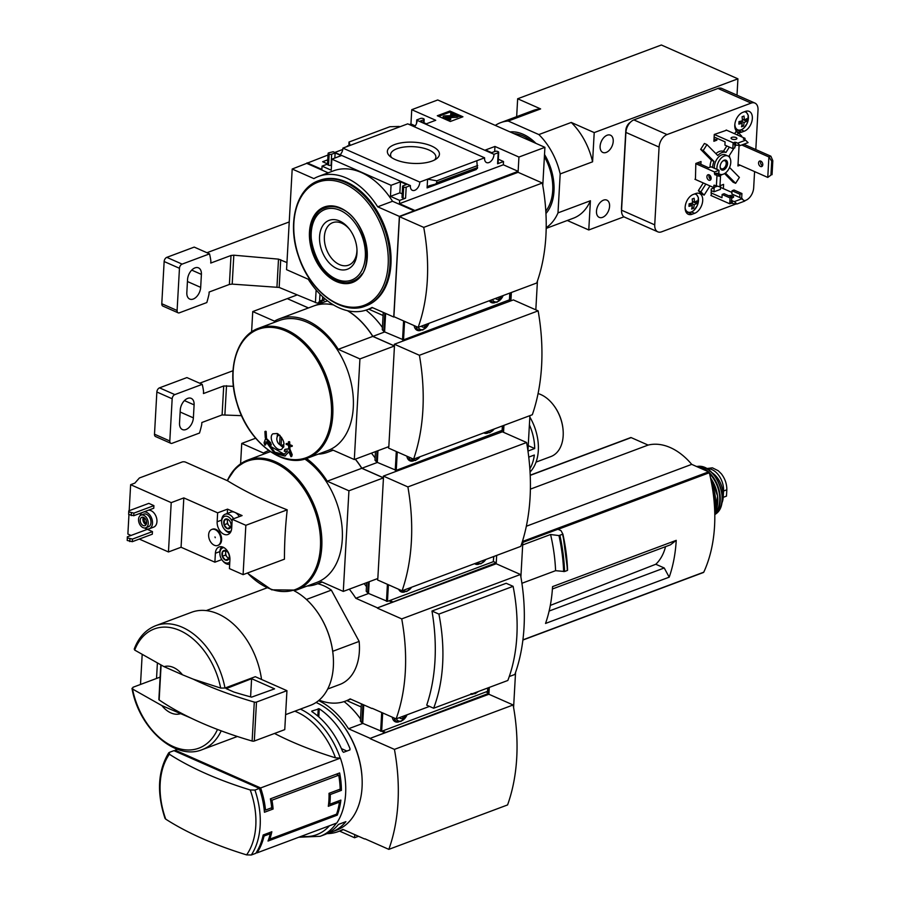 <?xml version="1.0" encoding="UTF-8"?>
<svg xmlns="http://www.w3.org/2000/svg" width="900" height="900" viewBox="0 0 900 900"><rect width="100%" height="100%" fill="white"/><g stroke="black" fill="none" stroke-linecap="round" stroke-linejoin="round"><path stroke-width="1.35" d="M361.192 706.961L346.826 700.605L361.192 706.961M358.504 836.291L354.589 837.754L339.536 831.094M264.173 809.471L265.523 810.067A69.39 46.519 -110.5 0 0 260.629 787.95L175.185 750.195A69.39 46.519 -110.5 0 0 174.667 750.982M175.185 750.195L177.525 749.317M169.369 754.234L169.481 752.321L173.947 750.656L259.391 788.411A69.39 46.519 69.5 0 1 264.442 812.261L273.105 809.021A69.39 46.519 69.5 0 0 271.957 800.201L338.738 775.215A69.39 46.519 -110.5 0 1 340.166 789.154L329.029 793.316A69.39 46.519 -110.5 0 1 328.309 806.299L339.435 802.136A69.39 46.519 -110.5 0 1 336.555 814.163L269.775 839.149A69.39 46.519 69.5 0 0 271.834 831.746L263.183 834.986A69.39 46.519 69.5 0 1 255.769 853.335L251.303 855L246.6 854.887A282.465 114.885 -176.8 0 1 165.746 819.158A66.668 44.685 69.5 0 1 169.369 754.234A282.465 114.885 3.2 0 0 250.234 789.964A66.668 44.685 69.5 0 1 255.803 825.694A66.668 44.685 69.5 0 1 246.6 854.887M260.021 790.301L261.202 789.863L259.65 789.176M257.85 849.847L257.749 851.535L256.635 851.951M260.629 787.95L340.402 758.104A69.39 46.519 69.5 0 1 336.769 823.028L257.006 852.874A69.39 46.519 -110.5 0 0 264.071 836.033L270.259 833.726A69.39 46.519 -110.5 0 1 268.02 841.05L337.275 815.141A69.39 46.519 69.5 0 0 340.875 800.1L329.749 804.262A69.39 46.519 69.5 0 0 330.289 794.531L341.426 790.357A69.39 46.519 69.5 0 0 339.626 772.942L270.371 798.851A69.39 46.519 -110.5 0 1 271.71 807.761L265.523 810.067M316.08 702.472A69.041 46.271 69.5 0 1 341.325 723.049A69.041 46.271 69.5 0 1 362.081 778.545A69.041 46.271 69.5 0 1 336.746 830.104L331.796 831.949A69.041 46.271 69.5 0 1 328.005 833.107M336.341 823.185A69.041 46.271 69.5 0 1 320.141 836.314L324.382 834.727A69.041 46.271 -110.5 0 0 338.468 824.423L345.892 821.644A69.041 46.271 69.5 0 1 331.796 831.949M311.816 711.056L311.827 711.562A69.041 46.271 69.5 0 1 342.551 751.342L343.507 752.31L349.942 749.903L349.976 748.564A69.041 46.271 -110.5 0 0 319.252 708.795L311.816 711.056M513.596 707.445L515.554 672.48M489.285 687.409L488.959 693.281L370.204 738.349L348.502 728.764A69.795 46.777 -110.5 0 0 318.611 700.605M364.984 838.822L388.834 849.364L507.566 804.938A173.239 116.123 -110.5 0 0 513.146 704.97L488.902 694.249L370.204 738.349M354.757 834.637L354.589 837.754M344.081 701.606A69.795 46.777 69.5 0 1 360.517 718.976M385.043 732.791L381.679 731.306L487.541 691.324M382.5 731.002L385.076 732.15M326.959 833.625A69.795 46.777 -110.5 0 0 338.175 831.6A69.795 46.777 -110.5 0 0 342.877 829.384L364.579 838.969M362.824 723.409L348.502 728.764M341.325 723.049L341.82 723.679A67.264 45.079 69.5 0 1 362.048 777.735L362.081 778.545M388.834 849.364A173.239 116.123 -110.5 0 0 394.425 749.385L370.181 738.675M513.146 704.97L394.425 749.385M486.382 692.134L488.959 693.281M274.523 733.455A282.465 114.885 3.2 0 0 335.475 757.822L340.402 758.104M259.391 788.411L254.936 790.076L250.234 789.964M165.746 819.158L165.004 818.37C156.623 792.675 157.86 770.839 168.705 752.85L169.481 752.321M261 793.519L261.202 789.863M257.006 852.874L256.275 852.548M263.048 835.582L264.071 836.033M317.835 716.074L318.251 708.649M318.791 716.906L319.252 708.795M341.415 748.631L346.882 751.05M349.897 749.925L349.976 748.564M339.356 789.446L341.426 790.357M329.04 793.98L330.289 794.531M270.911 808.054L273.105 809.021M270.517 799.571L271.957 800.201M336.353 774.169L338.738 775.215M268.56 832.972L270.259 833.726M335.756 814.466L337.275 815.141M328.624 803.768L329.749 804.262M337.601 801.326L339.435 802.136M268.841 838.744L269.775 839.149M306.416 599.456L331.346 590.13A53.381 35.775 69.5 0 0 317.723 583.74M180.304 713.745A24.907 16.695 69.5 0 1 161.899 705.611L191.036 718.099A284.692 115.796 -176.8 0 1 159.154 699.952A1.778 0.72 -176.8 0 1 158.873 699.536L160.796 665.134M160.121 677.115L132.953 687.285L132.514 689.029L161.899 705.611M221.209 730.856A66.195 44.37 69.5 0 1 202.162 749.655C175.028 760.984 138.724 727.852 131.996 688.342L132.514 689.029A63.63 42.649 69.5 0 0 172.17 746.055A63.63 42.649 69.5 0 0 217.485 729.45M520.886 576.956L522.979 539.606M496.665 555.413L496.26 562.793L377.494 607.86L355.804 598.275A69.795 46.777 -110.5 0 0 349.279 589.174M509.254 676.553L514.856 674.449A173.239 116.123 -110.5 0 0 520.447 574.481L496.204 563.76L377.494 607.86M372.274 708.334L396.135 718.875A173.239 116.123 -110.5 0 0 401.726 618.896L377.471 608.186M364.118 583.627A69.795 46.777 69.5 0 1 366.469 586.631M392.332 602.303L388.98 600.829M389.79 600.514L392.366 601.661M429.48 706.399L396.135 718.875M520.447 574.481L401.726 618.896M433.631 708.232L507.836 680.467A154.091 103.286 -110.5 0 0 513.101 586.339L506.183 583.279L431.978 611.044A173.239 116.123 -110.5 0 1 426.713 705.173L433.631 708.232A154.091 103.286 -110.5 0 0 438.896 614.092L431.978 611.044M665.55 546.649A53.46 35.831 69.5 0 1 655.796 564.255L664.234 567.979L669.206 577.17A138.431 92.79 -110.5 0 0 676.226 540.349L670.489 544.804L552.409 588.982M655.796 564.255L550.305 605.408M549.124 611.044L664.234 567.979M522.675 544.95L550.575 534.51L558.967 535.579L562.894 534.105L560.993 530.618L557.91 529.256L522.821 542.396M567.574 570.127L567.574 570.127A148.826 99.765 69.5 0 0 562.916 534.229M559.924 535.5A149.287 100.069 69.5 0 1 564.581 571.511L567.293 570.499A149.287 100.069 69.5 0 0 562.635 534.488L562.894 534.105M564.581 571.511L555.592 570.679L521.91 583.279M319.174 700.133A69.795 46.777 -110.5 0 0 345.476 701.123A69.795 46.777 -110.5 0 0 350.179 698.895L371.869 708.48M368.64 593.471L355.804 598.275M332.707 651.308L359.145 641.408L331.346 590.13M359.145 641.408A53.381 35.775 69.5 0 1 339.795 684.484L327.713 689.006M550.575 534.51A142.166 95.299 69.5 0 1 555.592 570.679M703.024 572.467A1.069 0.72 -110.5 0 0 703.766 572.186A138.431 92.79 -110.5 0 0 709.324 472.748A1.069 0.72 -110.5 0 0 708.649 471.848L691.717 464.366A62.989 42.221 -110.5 0 0 648.101 445.084L631.159 437.603A1.069 0.72 -110.5 0 0 630.428 437.884M526.342 526.241L691.717 464.366M676.226 540.349L552.555 586.62A138.431 92.79 -110.5 0 1 545.535 623.441L669.206 577.17M530.392 489.127L648.101 445.084M164.07 666.664A24.907 16.695 69.5 0 1 182.475 674.786L164.07 666.664L134.696 650.081L134.235 649.058C138.6 637.414 145.789 629.617 155.779 625.669A66.195 44.37 69.5 0 1 182.34 627.289A66.195 44.37 69.5 0 1 224.989 688.039L220.68 688.072L193.208 679.151L182.475 674.786M155.779 625.669L191.531 612.293A66.195 44.37 69.5 0 1 218.104 613.913A66.195 44.37 69.5 0 1 261.529 679.444M224.989 688.039L255.308 676.699L286.942 690.671L256.489 702.067A1.778 0.72 -176.8 0 1 254.295 702.079A284.692 115.796 -176.8 0 1 193.208 679.151M294.188 590.805A62.629 41.985 69.5 0 1 314.539 608.242A62.629 41.985 69.5 0 1 333.371 658.586A62.629 41.985 69.5 0 1 310.387 705.364L285.604 714.645M206.224 610.594L266.49 588.049A62.629 41.985 69.5 0 1 266.951 587.88M314.64 608.366A61.92 41.501 69.5 0 1 314.73 608.501A61.92 41.501 69.5 0 1 333.36 658.271A61.92 41.501 69.5 0 1 333.36 658.429M513.101 586.339L438.896 614.092M366.683 582.66L366.21 591.221L367.673 592.864A3.555 1.451 3.2 0 0 368.527 593.426L387.461 601.391L493.526 561.6L496.26 562.793M191.036 718.099A284.692 115.796 -176.8 0 0 252.124 741.038A1.778 0.72 -176.8 0 0 254.306 741.015L284.76 729.63L286.942 690.671M226.17 688.624L251.606 678.69L274.579 688.849L251.595 697.14A276.863 112.612 -176.8 0 1 233.876 692.033L226.17 688.624M250.594 696.87L251.606 678.69M706.511 468.574L712.406 467.831L718.211 470.723L721.35 473.805C725.04 478.665 726.863 483.986 726.829 489.791L726.469 496.125L723.195 497.351A17.438 11.689 69.5 0 1 721.643 503.561M706.77 468.72A17.438 11.689 69.5 0 1 723.544 491.017L723.195 497.351M711.742 472.534A19.575 13.117 69.5 0 1 722.115 500.243M142.144 655.133L140.501 684.461M157.365 663.491L156.532 678.465M361.361 703.845L360.394 721.159L361.868 722.79A3.555 1.451 3.2 0 0 362.711 723.352L381.656 731.317L382.68 712.935M473.029 694.102A10.856 6.739 -66.2 0 1 470.711 694.361M398.835 721.867A10.856 6.739 -66.2 0 1 395.303 721.789A10.856 6.739 -66.2 0 1 392.265 717.165M395.044 720.697A10.856 6.739 -66.2 0 1 393.919 720.799M405.664 715.309A5.692 3.533 -66.2 0 1 402.469 718.403A5.692 3.533 -66.2 0 1 399.488 717.615M401.918 716.704L403.234 716.22M401.951 716.692L402.548 716.962M528.761 457.11L534.33 455.029A42.705 28.62 69.5 0 1 529.852 468.799M529.391 424.822A42.705 28.62 69.5 0 1 534.701 448.537L528.233 445.68M222.3 556.301A5.141 3.442 69.5 0 1 222.57 551.61L222.3 556.301L225.36 560.048A5.141 3.442 69.5 0 1 222.3 556.301L225.518 555.097L227.047 556.965A4.444 2.981 69.5 0 1 225.653 552.746L225.518 555.097M225.889 550.676L222.57 551.61A5.141 3.442 69.5 0 1 225.889 550.676A5.141 3.442 69.5 0 1 227.768 552.206A5.141 3.442 69.5 0 1 228.949 554.434A5.141 3.442 69.5 0 1 229.309 556.335A5.141 3.442 69.5 0 1 228.69 559.114A5.141 3.442 69.5 0 1 225.36 560.048L228.69 559.114L229.196 557.392M224.066 524.812A5.141 3.442 69.5 0 1 224.325 520.121L224.066 524.812L227.126 528.559A5.141 3.442 69.5 0 1 224.066 524.812L227.284 523.609L228.814 525.488A4.444 2.981 69.5 0 1 227.407 521.269L227.284 523.609M227.644 519.188L224.325 520.121A5.141 3.442 69.5 0 1 227.644 519.188A5.141 3.442 69.5 0 1 229.523 520.729A5.141 3.442 69.5 0 1 230.704 522.945A5.141 3.442 69.5 0 1 231.075 524.858A5.141 3.442 69.5 0 1 230.445 527.625A5.141 3.442 69.5 0 1 227.126 528.559L230.445 527.625L230.951 525.915M147.364 529.335L152.46 531.596L132.435 539.089L127.361 537.863L127.328 536.839L147.364 529.335M132.435 539.089L132.289 541.688L152.314 534.195L152.46 531.596M148.455 510.21A8.899 5.962 69.5 0 1 151.02 510.671A8.899 5.962 69.5 0 1 156.814 519.165A8.899 5.962 69.5 0 1 153.686 527.119L149.231 528.784A8.899 5.962 -110.5 0 0 151.942 519.086A8.899 5.962 -110.5 0 0 144 511.875M243.09 574.65L245.846 525.308L287.213 509.827A354.994 220.343 -66.2 0 0 284.456 559.17L243.09 574.65L229.433 568.609L229.928 559.688A10.147 6.795 69.5 0 0 226.575 549.866A10.147 6.795 69.5 0 0 219.105 546.975A10.147 6.795 69.5 0 0 215.381 553.264L214.886 562.185L181.069 547.245L168.458 551.959L171.214 502.627L130.635 484.695L134.843 483.12L139.376 477.99L182.07 462.015A2.486 1.012 -176.8 0 1 185.591 462.15L227.498 480.746A68.535 45.934 69.5 0 1 274.77 462.859A68.535 45.934 69.5 0 1 318.532 560.002A68.535 45.934 69.5 0 1 247.489 572.996M131.051 535.444L127.879 534.038L128.959 514.62M129.184 510.716L130.635 484.695M168.458 551.959L139.275 539.066M148.815 503.37L153.911 505.631L133.886 513.124L128.812 511.897L128.779 510.863L148.815 503.37M133.886 513.124L133.74 515.722L153.776 508.219L153.911 505.631M212.141 529.335A8.539 5.726 69.5 0 1 212.501 529.178A8.539 5.726 69.5 0 1 215.933 529.391A8.539 5.726 69.5 0 1 221.49 537.548A8.539 5.726 69.5 0 1 218.486 545.175A8.539 5.726 69.5 0 1 218.115 545.299M245.846 525.308L232.189 519.278L242.089 515.576L227.542 509.141L217.643 512.842L217.148 521.775L221.614 520.099M217.148 521.775A10.147 6.795 69.5 0 0 220.511 531.596A10.147 6.795 69.5 0 0 227.97 534.488A10.147 6.795 69.5 0 0 231.694 528.199L232.189 519.278M217.643 512.842L183.825 497.902L171.214 502.627M181.069 547.245L183.825 497.902M221.794 559.597L214.886 562.185M287.213 509.827A354.836 144.326 -176.8 0 1 227.498 480.746M304.83 459.034A69.39 46.519 69.5 0 1 341.989 526.342A69.39 46.519 69.5 0 1 316.834 582.413L296.325 590.096L271.699 589.826L247.286 573.075M227.351 480.634A69.39 46.519 69.5 0 1 247.691 460.103L268.2 452.43A69.39 46.519 69.5 0 1 270.428 451.688M268.132 450.799L268.796 450.551A69.795 46.777 -110.5 0 0 268.132 450.799A69.795 46.777 -110.5 0 0 263.43 453.015L241.74 443.43L240.593 463.826M307.17 586.035A69.795 46.777 -110.5 0 0 316.901 584.044A69.795 46.777 -110.5 0 0 321.604 581.827L343.294 591.413L348.93 490.793L327.229 481.207A69.795 46.777 -110.5 0 0 306.506 458.516M527.94 450.832L529.909 415.631M500.974 431.168L503.55 432.304L503.944 425.351M371.419 453.139A69.795 46.777 69.5 0 1 375.109 457.999M396.27 470.34L397.429 470.846M397.091 470.036L398.239 470.543M377.662 578.565L377.584 579.971L402.086 590.794A186.649 125.111 -110.5 0 0 407.891 486.923L383.389 476.1L383.299 477.72L361.856 468.248L377.415 462.431M361.856 468.248A69.795 46.777 -110.5 0 0 355.343 459.157M343.294 591.413L377.831 578.498L383.456 477.877L361.766 468.293A69.795 46.777 -110.5 0 0 355.241 459.191M241.74 443.43L255.645 438.221M348.93 490.793L383.456 477.877M327.229 481.207L361.766 468.293M402.086 590.794L520.808 546.379A186.649 125.111 -110.5 0 0 526.613 442.507L502.369 431.798L383.389 476.1M526.613 442.507L407.891 486.923M215.269 537.683L214.987 536.951M215.19 529.661A8.539 5.726 -110.5 0 0 211.759 529.459A8.539 5.726 -110.5 0 0 209.396 539.46A8.539 5.726 -110.5 0 0 217.755 545.456A8.539 5.726 -110.5 0 0 220.882 540.158A8.539 5.726 -110.5 0 0 215.19 529.661M227.542 509.141L227.295 513.461M239.31 516.611A9.787 6.559 -110.5 0 0 234.81 512.359A9.787 6.559 -110.5 0 0 230.884 512.123L225.191 514.249A9.787 6.559 69.5 0 1 229.118 514.485A9.787 6.559 69.5 0 1 233.618 518.738M144.63 527.996A8.899 5.962 -110.5 0 0 145.665 528.559A8.899 5.962 -110.5 0 0 149.231 528.784M142.088 512.595A8.899 5.962 -110.5 0 0 140.04 515.734M145.766 527.794L148.477 526.781A6.761 4.534 -110.5 0 0 150.356 518.861A6.761 4.534 -110.5 0 0 143.741 514.114L141.019 515.126A6.761 4.534 -110.5 0 0 138.645 521.179A6.761 4.534 -110.5 0 0 143.044 527.636A6.761 4.534 -110.5 0 0 145.766 527.794A6.761 4.534 -110.5 0 0 147.634 519.874A6.761 4.534 -110.5 0 0 141.019 515.126M143.168 525.521A4.444 2.981 -110.5 0 0 144.956 525.634A4.444 2.981 -110.5 0 0 146.183 520.425A4.444 2.981 -110.5 0 0 141.829 517.298A4.444 2.981 -110.5 0 0 140.276 521.269A4.444 2.981 -110.5 0 0 143.168 525.521M144.428 517.894A3.578 2.396 -110.5 0 0 146.509 523.474M143.392 517.32A4.444 2.981 -110.5 0 0 145.89 524.509A4.444 2.981 -110.5 0 0 146.115 524.599M132.289 541.688L127.215 540.461L127.328 536.839M127.215 540.461L127.361 537.863M129.769 541.586L129.915 538.988M133.74 515.722L128.666 514.485L128.779 510.863M128.666 514.485L128.812 511.897M131.22 515.621L131.366 513.023M231.21 530.786A8.01 5.366 69.5 0 1 224.055 528.795A8.01 5.366 69.5 0 1 221.636 522.36A8.01 5.366 69.5 0 1 227.79 516.577A8.01 5.366 69.5 0 1 232.088 521.201M230.141 532.856A9.787 6.559 69.5 0 1 224.55 529.425L224.055 528.795M221.636 522.36L221.602 521.561A9.787 6.559 69.5 0 1 225.191 514.249M229.804 561.96A8.01 5.366 69.5 0 1 222.289 560.284A8.01 5.366 69.5 0 1 219.881 553.849A8.01 5.366 69.5 0 1 223.976 547.639M229.68 564.244A9.787 6.559 69.5 0 1 222.784 560.914L222.289 560.284M219.881 553.849L219.836 553.039A9.787 6.559 69.5 0 1 221.805 546.784M227.531 519.21L227.407 521.269A4.444 2.981 69.5 0 1 227.97 519.401M230.715 526.86A4.444 2.981 69.5 0 1 230.377 526.736A4.444 2.981 69.5 0 1 228.814 525.488L230.569 527.299M227.126 528.559L230.344 527.355M225.765 550.699L225.653 552.746A4.444 2.981 69.5 0 1 226.204 550.89M228.949 558.349A4.444 2.981 69.5 0 1 228.611 558.214A4.444 2.981 69.5 0 1 227.047 556.965L228.803 558.776M222.57 551.61L225.787 550.406M225.36 560.048L228.578 558.844M529.83 417.049A42.705 28.62 69.5 0 1 530.055 472.016M527.974 451.058L534.701 448.537M538.065 393.548A33.536 22.477 69.5 0 1 540.832 394.571A33.536 22.477 69.5 0 1 553.095 404.561A33.536 22.477 69.5 0 1 563.186 431.527A33.536 22.477 69.5 0 1 550.868 456.57L536.051 462.116M553.241 404.752A32.468 21.769 69.5 0 1 553.387 404.944A32.468 21.769 69.5 0 1 563.153 431.044A32.468 21.769 69.5 0 1 563.164 431.28M478.845 564.176A10.856 6.739 -66.2 0 1 475.324 564.097A10.856 6.739 -66.2 0 1 474.581 563.67M404.64 591.941A10.856 6.739 -66.2 0 1 401.119 591.851A10.856 6.739 -66.2 0 1 398.678 589.298M493.819 556.47L493.346 561.386M400.86 590.771A10.856 6.739 -66.2 0 1 399.724 590.873M287.37 298.676L308.498 307.935M297.101 294.952L287.37 298.598M383.074 315.495L368.719 309.15L383.074 315.495M535.826 309.836L537.435 281.014M511.369 292.489L510.896 300.848L394.391 344.228L394.301 345.848L372.87 336.375A69.795 46.777 -110.5 0 0 347.659 310.725M388.665 446.681L388.586 448.099L413.595 459.146L532.327 414.731A186.649 125.111 -110.5 0 0 538.132 310.86L513.371 299.914L510.896 300.848M404.719 340.358L403.571 339.851M404.381 339.548L405.54 340.054M286.965 262.575L278.505 259.132L233.82 255.195L231.007 255.487L210.746 263.059L210.87 260.977A78.289 48.6 113.8 0 0 209.531 253.868L182.115 264.116A3.555 2.205 113.8 0 0 179.46 268.29L177.097 310.489A3.555 2.205 113.8 0 0 178.132 312.817A3.555 2.205 113.8 0 0 179.393 312.806L206.809 302.558A78.289 48.6 113.8 0 0 209.014 294.109L209.138 292.027L229.388 284.445L232.2 284.119L279.169 287.438L316.912 303.019L318.308 302.963L319.59 301.106L322.47 300.026L323.944 300.679L324.09 298.035M320.861 303.311L319.264 302.603M333.461 304.897A69.795 46.777 -110.5 0 0 313.762 305.966L326.137 301.343A69.795 46.777 69.5 0 1 327.532 300.848M365.963 310.14A69.795 46.777 69.5 0 1 382.41 327.51M264.825 445.162A355.725 138.971 -43.1 0 1 266.029 441.709L274.545 453.431L284.816 456.03L288.945 451.834A355.725 261.259 81.7 0 0 290.97 456.716A353.779 157.129 -47.1 0 1 291.454 454.928A355.77 261.293 -98.3 0 1 289.001 448.931A351.428 37.361 165 0 1 284.76 449.516A354.668 157.523 132.9 0 0 284.276 451.305A351.146 37.328 -15 0 0 287.629 450.855L283.995 454.444L274.849 452.171L267.188 441.821A351.146 221.558 26.8 0 0 270.596 445.264A354.668 256.196 -91.2 0 1 269.843 442.935A351.428 221.737 -153.2 0 1 265.59 438.581A355.77 138.983 136.9 0 0 264.071 442.834A353.779 255.566 88.8 0 0 264.825 445.162L265.567 444.881A355.725 138.971 -43.1 0 1 266.377 442.553M265.59 438.581L266.332 438.311A351.428 221.737 -153.2 0 0 270.585 442.654A354.668 256.196 -91.2 0 0 271.339 444.983L270.596 445.264M290.97 456.716L291.713 456.446A353.779 157.129 -47.1 0 1 292.196 454.657A355.77 261.293 -98.3 0 1 289.744 448.661A351.428 37.361 165 0 1 285.502 449.246L284.76 449.516M291.454 454.928L292.196 454.657M289.001 448.931L289.744 448.661M284.355 454.298L270.416 446.287M269.843 442.935L270.585 442.654M265.421 431.752A352.845 143.516 -176.8 0 1 264.926 431.516L265.669 431.235A352.845 143.516 -176.8 0 0 266.164 431.471L265.421 431.752A355.511 220.669 -66.2 0 0 265.759 437.974L266.501 437.704A355.511 220.669 -66.2 0 1 266.164 431.471M264.926 431.516A355.478 220.646 113.8 0 0 265.264 437.738A351.844 143.111 3.2 0 0 265.759 437.974M286.132 443.723A355.635 220.748 113.8 0 0 286.166 444.341A352.316 143.303 3.2 0 0 288.562 445.331A355.511 220.669 113.8 0 0 288.72 448.121A351.844 143.111 3.2 0 0 289.26 448.346A355.478 220.646 -66.2 0 1 289.091 445.545A352.316 143.303 3.2 0 0 291.51 446.512A355.309 220.545 -66.2 0 1 291.476 445.894A352.418 143.336 -176.8 0 1 289.058 444.926A355.478 220.646 -66.2 0 1 288.923 442.114A352.845 143.516 -176.8 0 1 288.382 441.9A355.511 220.669 113.8 0 0 288.529 444.701A352.418 143.336 -176.8 0 1 286.132 443.723L286.875 443.441A352.418 143.336 -176.8 0 0 288.495 444.116M289.26 448.346L290.002 448.065A355.478 220.646 -66.2 0 1 289.89 446.164M291.51 446.512L292.252 446.243A355.309 220.545 -66.2 0 1 292.219 445.613A352.418 143.336 -176.8 0 1 289.8 444.645A355.478 220.646 -66.2 0 1 289.665 441.832A352.845 143.516 -176.8 0 1 289.125 441.619L288.382 441.9M291.476 445.894L292.219 445.613M289.058 444.926L289.8 444.645M288.923 442.114L289.665 441.832M272.869 433.811L277.256 433.507C284.287 439.256 285.727 444.532 281.588 449.325C275.884 452.025 267.727 437.4 272.869 433.811M283.95 446.231A7.121 4.77 69.5 0 1 283.241 446.13L281.115 445.241L281.554 437.265M281.711 445.444L279.585 444.566A5.265 3.533 69.5 0 1 277.312 436.635L278.381 434.554A7.121 4.77 69.5 0 1 278.55 434.239M277.312 436.635A5.265 3.533 69.5 0 1 279.653 435.116M284.04 443.486A5.265 3.533 69.5 0 1 281.115 445.241M279.585 444.566L280.091 435.521M384.705 331.942L372.87 336.375M413.595 459.146A186.649 125.111 -110.5 0 0 419.4 355.275L394.391 344.228M308.396 307.969L287.269 298.631L252.743 311.558L251.595 331.954M318.173 454.162A69.795 46.777 -110.5 0 0 327.904 452.171A69.795 46.777 -110.5 0 0 332.606 449.955L354.308 459.54L388.834 446.625L394.459 345.994L372.769 336.409A69.795 46.777 -110.5 0 0 347.4 310.669M333.619 304.988A69.795 46.777 -110.5 0 0 313.673 306L279.135 318.915A69.795 46.777 -110.5 0 0 274.433 321.142L252.743 311.558M354.308 459.54L359.933 358.92L338.243 349.335A69.795 46.777 -110.5 0 0 279.135 318.915M394.459 345.994L359.933 358.92M372.769 336.409L338.243 349.335M258.694 328.23L279.202 320.558A69.39 46.519 69.5 0 1 307.058 322.256A69.39 46.519 69.5 0 1 352.226 388.519A69.39 46.519 69.5 0 1 327.836 450.54L307.327 458.213C282.499 468.664 247.68 441.225 237.026 403.47C226.507 370.553 236.284 335.846 258.694 328.23A69.39 46.519 69.5 0 1 286.549 329.929A69.39 46.519 69.5 0 1 331.706 396.191A69.39 46.519 69.5 0 1 307.327 458.213M283.567 447.379A8.899 5.962 69.5 0 1 280.035 444.757M277.178 436.916A8.899 5.962 69.5 0 1 277.718 433.733M508.264 300.679L509.423 301.185M538.132 310.86L419.4 355.275M232.987 370.744L199.654 383.209M233.426 386.291L223.718 385.965L203.456 393.548L203.569 391.466A78.289 48.6 113.8 0 0 202.23 384.356L186.919 377.584L159.514 387.844A3.555 2.205 113.8 0 0 156.859 392.006L154.496 434.205A3.555 2.205 113.8 0 0 155.531 436.534L170.843 443.306A3.555 2.205 113.8 0 0 172.102 443.295L199.507 433.035A78.289 48.6 113.8 0 0 201.724 424.598L201.836 422.516L222.097 414.934L241.594 415.665M193.376 417.859L194.107 404.876A9.967 6.188 113.8 0 0 191.205 398.351A9.967 6.188 113.8 0 0 184.23 400.815A9.967 6.188 113.8 0 0 180.259 410.051L179.528 423.034A9.967 6.188 113.8 0 0 182.43 429.559A9.967 6.188 113.8 0 0 189.405 427.095A9.967 6.188 113.8 0 0 193.376 417.859L180.146 412.009M202.23 384.356L174.825 394.605A3.555 2.205 113.8 0 0 172.17 398.779L169.808 440.978A3.555 2.205 113.8 0 0 170.843 443.306M375.469 451.62L374.985 460.181L376.459 461.812A3.555 1.451 3.2 0 0 377.303 462.386L396.248 470.351L502.132 430.346M487.62 433.136A10.856 6.739 -66.2 0 1 484.099 433.046A10.856 6.739 -66.2 0 1 483.772 432.889M413.415 460.89A10.856 6.739 -66.2 0 1 409.894 460.811A10.856 6.739 -66.2 0 1 406.856 456.165M409.635 459.731A10.856 6.739 -66.2 0 1 408.51 459.821M292.196 169.031L286.56 269.662L308.261 279.248A69.795 46.777 -110.5 0 0 367.358 309.656A69.795 46.777 -110.5 0 0 372.06 307.44L393.75 317.025L399.375 216.394L377.685 206.809A69.795 46.777 -110.5 0 0 318.589 176.4A69.795 46.777 -110.5 0 0 313.886 178.616L292.196 169.031L328.016 155.002M335.149 152.325L342.787 149.468M409.354 124.571L410.951 123.964L411.75 109.688L437.726 99.968L544.916 147.33L518.94 157.05L494.955 146.453L485.55 149.963L491.681 152.674L495.135 151.38A1.778 0.72 -176.8 0 1 497.655 151.481L498.161 151.706A1.778 0.72 -176.8 0 1 498.701 152.269A1.778 0.72 -176.8 0 1 498.206 152.73L493.988 154.305L417.116 120.341A6.761 4.196 -66.2 0 1 414.495 126.844M333.18 151.74L410.4 185.58L406.192 187.155A1.778 0.72 -176.8 0 1 403.673 187.054L403.166 186.829A1.778 0.72 -176.8 0 1 402.626 186.266A1.778 0.72 -176.8 0 1 403.132 185.805L406.586 184.5L400.466 181.8L391.061 185.31L331.853 159.154L341.257 155.632L335.126 152.933L331.673 154.226A1.778 0.72 -176.8 0 1 329.152 154.125L328.646 153.9A1.778 0.72 -176.8 0 1 328.106 153.338A1.778 0.72 -176.8 0 1 328.601 152.876L333.18 151.74M342.911 148.106L407.734 123.851L484.605 157.815L427.59 179.145L427.095 187.909L428.884 185.873L435.555 184.095L436.68 182.812L436.781 180.821L427.59 179.145L419.782 182.07L342.911 148.106A6.761 4.196 -66.2 0 1 340.29 154.597M347.445 146.407L347.479 145.811M327.51 163.879L322.661 161.73L327.746 159.829M417.116 120.341L416.734 119.903L420.615 118.451A1.778 0.72 -176.8 0 1 423.124 118.552L423.641 118.778A1.778 0.72 -176.8 0 1 424.181 119.34A1.778 0.72 -176.8 0 1 423.675 119.801L420.221 121.095L426.341 123.806L435.735 120.285L411.75 109.688M416.543 123.39L416.734 119.903M395.269 159.581A26.089 10.609 3.2 0 0 436.455 158.816A26.089 10.609 3.2 0 0 414 142.211A26.089 10.609 3.2 0 0 389.824 156.218A26.089 10.609 3.2 0 0 395.269 159.581M410.951 123.964L415.26 125.876M307.069 162.833L321.874 169.38L322.054 166.129L327.499 164.093M450.315 121.5L437.299 115.751L449.91 111.026L462.926 116.775L450.315 121.5M484.605 157.815A6.761 4.196 113.8 0 0 486.551 162.574A6.761 4.196 113.8 0 0 491.4 160.774A6.761 4.196 113.8 0 0 493.988 154.305M410.4 185.58A6.761 4.196 113.8 0 0 412.346 190.328A6.761 4.196 113.8 0 0 417.195 188.539A6.761 4.196 113.8 0 0 419.782 182.07M418.14 327.364L536.738 282.994A173.239 116.123 -110.5 0 0 542.329 183.015L518.085 172.305L399.488 216.675L393.896 316.654L418.14 327.364A173.239 116.123 -110.5 0 0 423.731 227.385L399.488 216.675M542.779 185.49L544.916 147.33M518.94 157.05L518.141 171.326L399.375 216.394M328.162 172.822L307.035 163.485M318.589 176.4L333.428 170.854A69.795 46.777 69.5 0 1 392.524 201.263L377.685 206.809M414.225 210.847L392.524 201.263M402.626 186.266L402.007 197.303A1.778 0.72 -176.8 0 0 402.548 197.865L403.065 198.09A1.778 0.72 -176.8 0 0 405.574 198.191L399.634 200.407L399.454 203.659L414.259 210.195M399.634 200.407L390.454 196.346L391.061 185.31M322.054 166.129L331.234 170.19L331.853 159.154M476.809 160.729L477.405 168.435L435.791 183.982M427.095 187.909L476.314 169.493L476.37 168.817M498.308 159.244L503.516 161.539L497.588 163.766L498.206 152.73M498.701 152.269L498.082 163.305A1.778 0.72 -176.8 0 1 497.588 163.766M390.454 196.346L399.848 192.836L402.199 193.871M328.106 153.338L327.488 164.374A1.778 0.72 -176.8 0 0 328.027 164.936L328.534 165.161A1.778 0.72 -176.8 0 0 331.054 165.263L331.526 165.083M349.999 144.866L348.998 142.031L348.874 145.282M348.998 142.031L389.914 126.72L399.218 126.45M366.412 305.696A66.904 44.843 -110.5 0 0 389.925 245.891A66.904 44.843 -110.5 0 0 346.387 182.002A66.904 44.843 -110.5 0 0 319.534 180.371L318.555 180.731A66.904 44.843 69.5 0 1 345.409 182.374A66.904 44.843 69.5 0 1 388.957 246.251A66.904 44.843 69.5 0 1 365.445 306.056L366.412 305.696M542.329 183.015L423.731 227.385M438.66 116.347L449.843 112.163L449.91 111.026M449.843 112.163L451.935 113.085M458.123 115.819L461.498 117.315M445.68 118.339L443.846 117.529A2.486 1.012 -176.8 0 1 443.093 116.741A2.486 1.012 -176.8 0 1 445.106 115.864L454.657 115.56L450.765 113.524L451.991 113.062L458.123 115.763L445.781 116.584L445.061 116.899L446.918 117.877A1.778 0.72 -176.8 0 0 449.426 117.979L450.697 118.541A3.555 1.451 -176.8 0 1 445.68 118.339L445.613 119.419M450.697 118.541L450.641 119.677A3.555 1.451 -176.8 0 1 446.265 119.711M458.123 115.763L458.055 116.899L456.817 117.36L446.501 117.698M456.817 117.36L456.885 116.224M452.869 115.616L450.697 114.66L450.765 113.524M443.363 118.429A2.486 1.012 -176.8 0 1 443.025 117.877L443.093 116.741M494.662 151.549L494.955 146.453M503.516 161.539L503.336 164.79L518.141 171.326M399.848 192.836L400.466 181.8M399.454 203.659L503.336 164.79M334.845 158.04L335.126 152.933M436.781 180.821L477.709 165.51M434.599 159.964A22.68 9.225 3.2 0 0 435.859 157.297A22.68 9.225 3.2 0 0 413.741 146.7A22.68 9.225 3.2 0 0 390.589 154.766A22.68 9.225 3.2 0 0 391.545 157.556M353.374 280.935A39.499 26.482 -110.5 0 0 354.701 280.676M327.105 206.933A39.499 26.482 -110.5 0 0 325.935 207.607M339.604 220.995A26.089 17.482 69.5 0 1 349.144 228.769A26.089 17.482 69.5 0 1 356.985 249.739A26.089 17.482 69.5 0 1 338.647 269.235A26.089 17.482 69.5 0 1 319.522 237.611A26.089 17.482 69.5 0 1 339.604 220.995M356.94 248.94A22.68 15.199 69.5 0 1 348.986 264.983A22.68 15.199 69.5 0 1 326.407 249.232A22.68 15.199 69.5 0 1 333.101 222.525A22.68 15.199 69.5 0 1 341.798 223.222A22.68 15.199 69.5 0 1 349.627 229.399M545.951 213.525A46.26 31.005 -110.5 0 0 544.511 154.507M535.939 143.37A46.26 31.005 -110.5 0 0 510.03 131.918M495.293 125.404A57.488 38.531 69.5 0 1 500.67 122.647A57.488 38.531 69.5 0 1 508.219 121.039L538.852 134.572A57.488 38.531 69.5 0 1 560.183 173.936L558 212.884A57.488 38.531 69.5 0 1 546.21 227.666M732.038 190.755L731.857 194.006L739.766 197.505L739.946 194.254L732.038 190.755L734.018 190.013L741.926 193.511L739.946 194.254M711.011 192.87L721.969 197.708L722.149 194.456L730.058 197.955L729.731 203.794L710.865 195.458M730.058 197.955L732.038 197.213L724.129 193.714L722.149 194.456M732.038 197.213L731.363 200.644L734.411 201.589L736.886 204.019L744.806 201.049L739.766 197.505M741.926 193.511L741.656 198.338M736.886 204.019L731.216 203.243L729.731 203.794M744.705 143.888L742.725 144.63M726.188 130.016L745.02 138.33L744.93 139.905M745.02 138.33L743.332 139.072L745.594 140.197L737.674 143.156L735.637 142.256L733.14 142.774L732.814 148.612L724.905 145.125L725.085 141.874L714.127 137.036M734.974 144.754L734.794 147.881L732.814 148.612M714.454 173.925L716.434 173.183L720.506 176.456L716.962 175.703L714.454 173.925L714.555 171.979L719.01 170.303L718.864 172.901L716.58 173.756M694.935 179.269L713.689 187.549L714.06 185.164L719.921 186.84L720.506 176.456M713.689 187.549L717.165 186.255M719.01 170.303L711.101 166.815L708.626 167.737L697.523 162.833M700.864 164.306L701.021 161.516L695.824 163.463L695.441 179.494M726.626 130.207L714.274 134.471L713.891 141.289L716.861 140.175L714.026 138.926M716.861 140.175L716.962 138.285M723.352 188.629L723.589 184.376L720.619 185.49L720.405 189.382L713.97 191.79L711.135 190.541M713.97 191.79L714.195 187.898L711.225 189L711.293 195.649M695.711 193.534L693.236 194.456A10.856 6.739 113.8 0 0 685.575 204.412A10.856 6.739 113.8 0 0 688.298 214.29A10.856 6.739 113.8 0 0 692.134 214.256L694.609 213.334A10.856 6.739 113.8 0 0 702.281 203.389A10.856 6.739 113.8 0 0 699.548 193.511A10.856 6.739 113.8 0 0 695.711 193.534M745.346 111.409L742.883 112.331A10.856 6.739 113.8 0 0 735.21 122.276A10.856 6.739 113.8 0 0 737.933 132.154A10.856 6.739 113.8 0 0 741.769 132.131L744.244 131.209A10.856 6.739 113.8 0 0 751.916 121.252A10.856 6.739 113.8 0 0 749.183 111.375A10.856 6.739 113.8 0 0 745.346 111.409M739.08 145.654L737.944 165.982L740.081 165.184M755.809 149.558L758.014 110.07A10.676 6.626 113.8 0 0 754.909 103.073A10.676 6.626 113.8 0 0 751.14 103.106L667.046 134.572A10.676 6.626 113.8 0 0 659.081 147.083L654.727 224.854A10.676 6.626 113.8 0 0 657.844 231.84A10.676 6.626 113.8 0 0 661.613 231.817L735.716 204.086M744.536 200.79L745.706 200.351A10.676 6.626 113.8 0 0 753.671 187.841L754.582 171.585M703.271 182.947L698.344 190.688L701.595 193.972L704.137 195.097L709.988 185.917M726.817 145.969L723.42 151.301L725.974 152.426A12.454 7.729 113.8 0 0 717.739 155.509L706.961 144.607L704.419 143.471L700.661 149.377L711.428 160.279A12.454 7.729 113.8 0 0 710.066 167.197M723.42 151.301A12.454 7.729 113.8 0 0 715.916 153.664M741.308 136.699L741.69 136.102L738.45 132.829L735.896 131.692L734.602 133.729M724.567 173.576L733.072 182.194L735.626 183.319L739.384 177.424L729.551 167.468M741.78 144.979L768.904 156.96L771.716 161.167L770.929 175.129L767.768 177.412L770.929 175.129M771.716 161.167L772.819 160.763L770.884 156.218L768.904 156.96L767.768 177.412L738.034 164.273M772.819 160.763L772.043 174.713M770.884 156.218L744.109 144.394M711.428 160.279L713.981 161.404A12.454 7.729 113.8 0 0 712.62 167.49M706.961 144.607L703.215 150.502L713.981 161.404M703.215 150.502L700.661 149.377M705.825 184.084L700.898 191.812L698.344 190.688M710.696 176.434L709.538 178.245M725.423 172.991L735.626 183.319M729.788 157.725A12.454 7.729 113.8 0 0 729.214 155.711L734.006 148.174M734.85 146.846L735.975 145.069M738.45 132.829L737.156 134.854M729.371 147.094L725.974 152.426M602.561 217.35A9.428 5.85 113.8 0 0 609.221 208.699A9.428 5.85 113.8 0 0 606.847 200.126A9.428 5.85 113.8 0 0 597.679 206.381A9.428 5.85 113.8 0 0 599.231 217.373A9.428 5.85 113.8 0 0 602.561 217.35M606.184 152.426A9.428 5.85 113.8 0 0 612.855 143.786A9.428 5.85 113.8 0 0 610.481 135.203A9.428 5.85 113.8 0 0 601.312 141.457A9.428 5.85 113.8 0 0 602.854 152.46A9.428 5.85 113.8 0 0 606.184 152.426M560.183 173.936L592.582 161.809L594.214 132.593L737.921 78.829L737.01 95.164M558 212.884L590.411 200.756L588.769 229.972L623.981 216.799M630.315 122.355A7.121 4.421 113.8 0 0 625.826 130.309L621.472 208.204A7.121 4.421 113.8 0 0 621.574 209.947M737.921 78.829L661.365 45L517.658 98.764L516.656 116.663M594.214 132.593L571.252 122.445A57.488 38.531 69.5 0 1 592.582 161.809M508.219 121.039L540.619 108.911L517.658 98.764M538.852 134.572L571.252 122.445M588.769 229.972L567.293 220.489M754.909 103.073L721.732 88.414A10.676 6.626 113.8 0 0 717.964 88.448L633.87 119.903A10.676 6.626 113.8 0 0 625.905 132.424L621.551 210.195A10.676 6.626 113.8 0 0 624.656 217.181L657.844 231.84M700.898 191.812L704.137 195.097M718.357 173.093A9.967 6.188 113.8 0 0 719.82 174.206A9.967 6.188 113.8 0 0 723.341 174.172A9.967 6.188 113.8 0 0 730.384 165.037A9.967 6.188 113.8 0 0 727.875 155.97L725.321 154.845A9.967 6.188 113.8 0 0 717.739 157.995A9.967 6.188 113.8 0 0 714.398 168.266M719.64 175.624A12.454 7.729 113.8 0 0 722.408 174.442M727.875 155.97A9.967 6.188 113.8 0 0 720.293 159.131A9.967 6.188 113.8 0 0 716.951 169.403M723.577 169.954A5.333 3.319 113.8 0 0 727.549 162.833A5.333 3.319 113.8 0 0 722.768 161.044A5.333 3.319 113.8 0 0 720.135 167.006A5.333 3.319 113.8 0 0 723.577 169.954M720.124 166.669A4.376 2.711 113.8 0 0 721.384 168.784A4.376 2.711 113.8 0 0 722.936 168.773A4.376 2.711 113.8 0 0 726.03 164.768A4.376 2.711 113.8 0 0 724.928 160.785A4.376 2.711 113.8 0 0 722.509 161.28M760.826 161.123A2.936 1.969 69.5 0 1 762.739 163.924A2.936 1.969 69.5 0 1 761.704 166.556A2.936 1.969 69.5 0 1 760.534 166.477A2.936 1.969 69.5 0 1 758.621 163.676A2.936 1.969 69.5 0 1 759.645 161.055A2.936 1.969 69.5 0 1 760.826 161.123M762.502 165.746A2.936 1.969 -110.5 0 0 762.536 165.757A2.936 1.969 -110.5 0 1 760.804 161.111M738.844 124.099A20.633 13.826 -110.5 0 0 738.99 121.59A21.308 8.662 3.2 0 0 742.354 120.724A21.308 14.287 -110.5 0 0 742.072 116.741A20.633 8.393 3.2 0 0 743.996 116.021A21.308 14.287 69.5 0 1 744.266 120.015A21.308 8.662 3.2 0 0 746.651 118.721A20.633 13.826 69.5 0 1 746.516 121.23A21.308 8.662 -176.8 0 1 744.131 122.524A21.308 14.287 69.5 0 1 743.434 126.079A20.633 8.393 -176.8 0 1 741.51 126.799A21.308 14.287 -110.5 0 0 742.207 123.244A21.308 8.662 -176.8 0 1 738.844 124.099M688.961 206.325A20.633 13.826 -110.5 0 0 689.107 203.816A21.308 8.662 3.2 0 0 692.471 202.95A21.308 14.287 -110.5 0 0 692.19 198.956A20.633 8.393 3.2 0 0 694.114 198.248A21.308 14.287 69.5 0 1 694.384 202.23A21.308 8.662 3.2 0 0 696.769 200.947A20.633 13.826 69.5 0 1 696.634 203.456A21.308 8.662 -176.8 0 1 694.249 204.75A21.308 14.287 69.5 0 1 693.551 208.305A20.633 8.393 -176.8 0 1 691.627 209.025A21.308 14.287 -110.5 0 0 692.325 205.47A21.308 8.662 -176.8 0 1 688.961 206.325M738.99 121.815L742.207 123.244M741.87 125.392L743.434 126.079M740.97 121.129L744.131 122.524M742.32 119.385L746.516 121.23M742.309 119.149L744.266 120.015M689.107 204.041L692.325 205.47M691.988 207.619L693.551 208.305M691.087 203.355L694.249 204.75M692.438 201.611L696.634 203.456M692.426 201.364L694.384 202.23M728.73 195.75A2.936 1.193 -176.8 0 1 731.914 195.694A2.936 1.193 -176.8 0 1 733.635 196.886A2.936 1.193 -176.8 0 1 732.814 197.651A2.936 1.193 -176.8 0 1 732.004 197.854M720.518 187.38L731.947 192.431M742.32 198.63L734.411 201.589M736.076 139.23A2.936 1.193 3.2 0 0 736.909 138.465A2.936 1.193 3.2 0 0 734.04 137.104A2.936 1.193 3.2 0 0 731.048 138.139A2.936 1.193 3.2 0 0 732.847 139.343A2.936 1.193 3.2 0 0 736.076 139.23M714.319 134.46L733.14 142.774M745.594 140.197L748.069 142.627L740.149 145.586L734.479 144.81L734.625 142.222M737.674 143.156L740.149 145.586M709.166 174.825A2.936 1.969 69.5 0 1 711.079 177.638A2.936 1.969 69.5 0 1 710.044 180.259A2.936 1.969 69.5 0 1 707.175 178.2A2.936 1.969 69.5 0 1 707.985 174.757A2.936 1.969 69.5 0 1 709.166 174.825A2.936 1.969 -110.5 0 0 710.842 179.449A2.936 1.969 -110.5 0 0 710.876 179.46M716.962 175.703L716.389 186.086M695.812 163.688L714.555 171.979M590.411 200.756A57.488 38.531 69.5 0 1 573.356 218.216L546.199 228.386M500.67 122.647L533.07 110.52A57.488 38.531 69.5 0 1 540.619 108.911M289.238 221.94L206.955 252.72M209.531 253.868L194.22 247.095L166.804 257.355A3.555 2.205 113.8 0 0 164.149 261.529L161.786 303.728A3.555 2.205 113.8 0 0 162.821 306.056L178.132 312.817M315.428 302.636L316.125 289.957M318.308 302.963L321.424 301.793A2.846 1.912 69.5 0 0 322.47 300.026L322.65 296.741M319.59 301.106L319.973 294.154M200.678 287.37L201.398 274.387A9.967 6.188 113.8 0 0 198.506 267.863A9.967 6.188 113.8 0 0 191.52 270.326A9.967 6.188 113.8 0 0 187.549 279.562L186.829 292.545A9.967 6.188 113.8 0 0 189.72 299.07A9.967 6.188 113.8 0 0 196.706 296.606A9.967 6.188 113.8 0 0 200.678 287.37L187.436 281.52M383.254 312.379L382.286 329.692L383.749 331.335A3.555 1.451 3.2 0 0 384.593 331.897L403.537 339.863L509.423 299.858M494.921 302.647A10.856 6.739 -66.2 0 1 491.4 302.569A10.856 6.739 -66.2 0 1 489.341 300.724M420.716 330.401A10.856 6.739 -66.2 0 1 417.195 330.322A10.856 6.739 -66.2 0 1 414.135 325.598M416.936 329.243A10.856 6.739 -66.2 0 1 415.8 329.344M491.141 301.478A10.856 6.739 -66.2 0 1 490.005 301.579M427.545 323.843A5.692 3.533 -66.2 0 1 424.35 326.947A5.692 3.533 -66.2 0 1 421.369 326.16M423.799 325.249L425.115 324.754M501.75 296.089A5.692 3.533 -66.2 0 1 498.555 299.183A5.692 3.533 -66.2 0 1 495.574 298.395M498.004 297.484L499.32 296.989M423.832 325.238L424.429 325.496M498.037 297.473L498.634 297.743M300.397 709.11A69.041 46.271 69.5 0 1 340.211 758.025M294.806 711.202A66.308 44.449 69.5 0 1 296.921 712.069A66.308 44.449 69.5 0 1 335.475 757.822M329.456 825.761A66.308 44.449 69.5 0 1 301.365 836.269M254.936 790.076A69.39 46.519 69.5 0 1 251.303 855M558.967 535.579A148.826 99.765 69.5 0 1 563.648 571.59M522.877 541.35L708.649 471.848M530.224 475.369L631.159 437.603M522.911 639.855L703.766 572.186M558.079 529.335L709.324 472.748M134.696 650.081A63.63 42.649 69.5 0 1 179.843 630.506A63.63 42.649 69.5 0 1 220.68 688.072M159.154 699.952L161.089 665.269M254.306 741.015L256.489 702.067M252.124 741.038L254.295 702.079M726.829 489.791L723.544 491.017M712.305 487.271A27.383 18.349 69.5 0 1 714.533 507.15M711.923 485.032A27.731 18.585 69.5 0 1 714.634 508.995M710.516 477.934A27.326 18.315 69.5 0 1 714.769 512.831M698.13 467.201A26.302 17.629 69.5 0 1 706.174 470.745M709.549 473.692A26.302 17.629 69.5 0 1 714.791 513.844M696.746 466.582A26.651 17.865 69.5 0 1 708.12 471.611M709.301 472.68A26.651 17.865 69.5 0 1 714.791 514.496M696.499 466.47L697.793 466.38A25.976 17.415 69.5 0 1 719.73 485.336A25.976 17.415 69.5 0 1 715.624 514.046L714.803 514.676M381.701 712.496L380.644 731.284M487.721 687.994L487.519 691.717M362.891 704.52L361.868 722.79M363.746 704.891L362.711 723.352M407.059 714.78A8.797 5.456 -66.2 0 1 401.501 720.877A8.797 5.456 -66.2 0 1 396.394 718.774M407.171 714.735L400.95 721.462L396.72 721.44A9.967 6.188 -66.2 0 1 394.088 717.975M478.125 691.582A8.797 5.456 -66.2 0 1 475.706 693.113A8.797 5.456 -66.2 0 1 473.355 693.371M227.205 480.544L235.834 467.82L247.691 460.103A69.39 46.519 69.5 0 1 275.546 461.801A69.39 46.519 69.5 0 1 320.704 528.064A69.39 46.519 69.5 0 1 296.325 590.096M215.381 553.264L219.859 551.587M388.395 584.752L387.461 601.391M387.416 584.314L386.46 601.346M493.616 556.549L493.324 561.78M368.28 582.064L367.673 592.864M369.18 581.738L368.527 593.426M411.593 587.239A8.797 5.456 -66.2 0 1 407.306 590.94A8.797 5.456 -66.2 0 1 403.267 590.355M411.75 587.183L406.766 591.525L402.536 591.502A9.967 6.188 -66.2 0 1 401.006 590.321M485.798 559.474A8.797 5.456 -66.2 0 1 481.511 563.186A8.797 5.456 -66.2 0 1 477.473 562.59M485.955 559.418L480.971 563.76L476.73 563.749A9.967 6.188 -66.2 0 1 475.841 563.197M331.425 415.215A68.535 45.934 69.5 0 1 278.786 456.007A68.535 45.934 69.5 0 1 233.134 371.779A68.535 45.934 69.5 0 1 285.773 330.986A68.535 45.934 69.5 0 1 331.425 415.215M224.899 414.608L226.519 385.684M222.097 414.934L223.718 385.965M169.808 440.978L154.496 434.205M174.825 394.605L159.514 387.844M172.17 398.779L156.859 392.006M194.107 404.876L184.433 400.601M397.271 451.935L396.248 470.351M396.293 451.496L395.235 470.306M502.38 425.925L502.11 430.74M377.055 451.024L376.459 461.812M377.955 450.686L377.303 462.386M419.974 456.761A8.797 5.456 -66.2 0 1 416.093 459.9A8.797 5.456 -66.2 0 1 411.109 458.044M420.154 456.694L415.541 460.485L411.311 460.463A9.967 6.188 -66.2 0 1 408.679 456.975M494.179 428.996A8.797 5.456 -66.2 0 1 490.298 432.135A8.797 5.456 -66.2 0 1 486.608 431.831M494.359 428.929L489.746 432.72L485.516 432.709A9.967 6.188 -66.2 0 1 484.999 432.428M443.79 118.609L443.846 117.529M445.736 117.36L445.781 116.584M402.548 197.865L403.166 186.829M403.065 198.09L403.673 187.054M405.574 198.191L406.192 187.155M331.054 165.263L331.673 154.226M328.534 165.161L329.152 154.125M328.027 164.936L328.646 153.9M423.529 122.558L423.675 119.801M436.68 182.812L477.596 167.501M325.012 207.574C329.827 205.808 335.036 206.134 340.616 208.541C367.875 218.453 376.83 275.153 352.699 281.565A39.499 26.482 69.5 0 1 314.055 253.845A39.499 26.482 69.5 0 1 325.012 207.574A39.499 26.482 69.5 0 1 340.864 208.541M340.414 208.001A40.297 27.011 69.5 0 1 362.363 274.185A40.297 27.011 69.5 0 1 312.311 252.079A40.297 27.011 69.5 0 1 340.414 208.001M344.385 183.791A65.745 44.066 69.5 0 1 380.183 291.78A65.745 44.066 69.5 0 1 298.519 255.701A65.745 44.066 69.5 0 1 344.385 183.791M340.2 210.386A37.721 25.29 69.5 0 1 360.743 272.34A37.721 25.29 69.5 0 1 313.886 251.64A37.721 25.29 69.5 0 1 340.2 210.386M362.025 273.847A39.15 26.235 69.5 0 1 352.98 281.081C321.368 295.178 292.444 217.879 325.541 207.754A39.15 26.235 69.5 0 1 337.118 207.281M731.216 203.243L731.363 200.644M713.801 185.602L714.611 185.299M654.727 224.854L621.551 210.195M659.081 147.083L625.905 132.424M667.046 134.572L633.87 119.903M751.14 103.106L717.964 88.448M545.816 211.095A44.483 29.812 -110.5 0 0 544.387 156.713M532.181 141.705A44.483 29.812 -110.5 0 0 513.788 133.582M738.371 130.635L741.769 132.131M741.319 129.915L744.244 131.209M688.916 212.839L692.134 214.256M691.65 212.029L694.609 213.334M735.649 129.892A10.676 6.626 113.8 0 0 736.178 130.174L740.666 130.196L743.591 128.385L747.214 123.266L748.283 115.448L745.83 111.24M734.873 124.087A9.709 6.019 113.8 0 0 734.962 125.516A9.709 6.019 113.8 0 0 741.139 129.769A9.709 6.019 113.8 0 0 748.181 120.004A9.709 6.019 113.8 0 0 744.457 111.735M686.295 212.4L686.194 212.355A10.676 6.626 113.8 0 0 686.295 212.4L690.784 212.422L693.709 210.6L697.331 205.493L698.4 197.674L695.936 193.455M685.125 207.979A9.709 6.019 113.8 0 0 691.256 211.995A9.709 6.019 113.8 0 0 698.299 202.23A9.709 6.019 113.8 0 0 694.575 193.961M735.491 144.855L735.637 142.256M732.217 203.287L732.364 200.689M714.926 174.791L716.906 174.06M232.2 284.119L233.82 255.195M229.388 284.445L231.007 255.487M276.952 286.965L278.505 259.132M279.169 287.438L280.721 259.684M177.097 310.489L161.786 303.728M182.115 264.116L166.804 257.355M179.46 268.29L164.149 261.529M201.398 274.387L191.722 270.113M404.572 321.368L403.537 339.863M403.594 320.94L402.536 339.817M509.805 293.074L509.4 300.251M384.772 313.054L383.749 331.335M385.627 313.436L384.593 331.897M428.94 323.325A8.797 5.456 -66.2 0 1 423.382 329.411A8.797 5.456 -66.2 0 1 418.286 327.308M429.064 323.28L422.843 329.996L418.613 329.974A9.967 6.188 -66.2 0 1 415.946 326.396M503.145 295.56A8.797 5.456 -66.2 0 1 497.588 301.657A8.797 5.456 -66.2 0 1 492.491 299.554M503.269 295.515L497.048 302.231L492.806 302.22A9.967 6.188 -66.2 0 1 490.736 300.206M343.44 829.631L338.175 831.6M298.744 837.248L320.141 836.314M350.741 699.143L345.476 701.123M562.916 534.173L567.596 570.195M530.212 475.189L630.731 437.58M522.889 640.046L703.451 572.49M202.162 749.655L237.375 736.481M710.482 477.743L717.615 495.968L714.769 512.876M697.793 466.38C716.344 463.77 731.329 503.843 715.624 514.046M718.211 470.723L712.406 467.831M487.924 687.915L487.721 691.526M396.72 721.44L393.221 719.899M470.925 693.675L475.155 693.697L478.474 691.447M316.901 584.044L322.166 582.075M217.755 545.456L218.486 545.175M211.759 529.459L212.501 529.178M402.536 591.502L399.037 589.961M476.73 563.749L475.661 563.265M284.816 456.03L285.559 455.76M333.169 450.202L327.904 452.171M502.571 425.858L502.312 430.549M411.311 460.463L407.812 458.921M485.516 432.709L484.942 432.45M372.623 307.688L367.358 309.656M423.99 122.76L424.181 119.34M435.555 184.095L477.405 168.435M365.445 306.056C342.101 315.765 309.735 291.353 298.564 256.466C286.931 223.987 296.021 188.359 318.555 180.731M352.98 281.081L355.86 280.001M325.541 207.754L328.421 206.674M717.795 173.306L719.82 174.206M509.996 292.995L509.603 300.071M418.613 329.974L415.114 328.433M492.806 302.22L489.397 300.713"/></g></svg>
